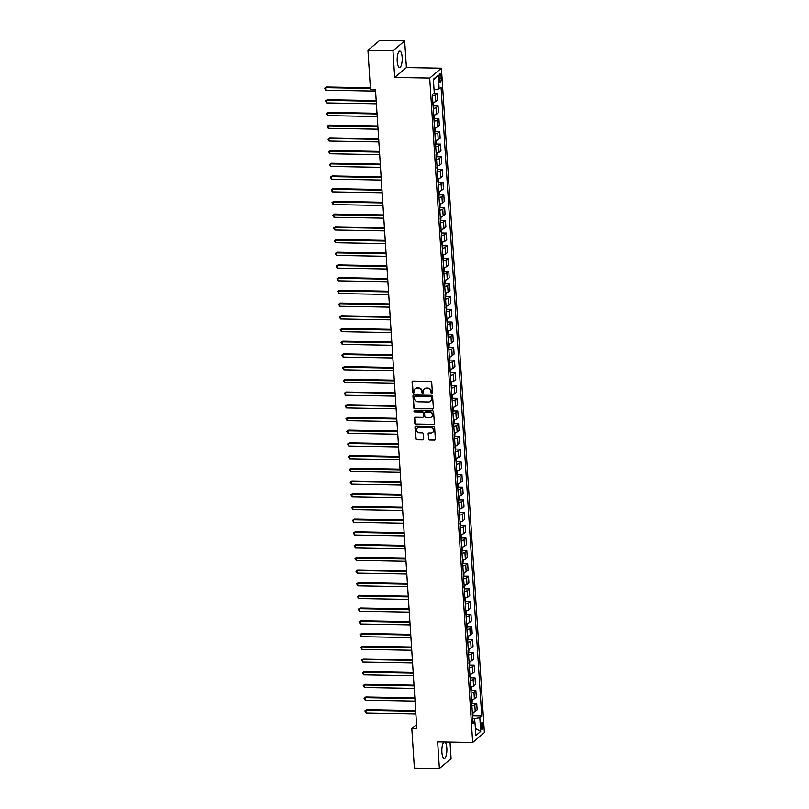 <?xml version="1.0" encoding="UTF-8"?>
<svg xmlns="http://www.w3.org/2000/svg" width="809" height="809" viewBox="0 0 809 809"><rect width="100%" height="100%" fill="white"/><g stroke="black" fill="none" stroke-linecap="round" stroke-linejoin="round"><path stroke-width="1.21" d="M431.753 393.69A0.718 0.667 -130.2 0 0 432.4 393.002L431.713 382.404A1.031 0.951 -130.2 0 0 430.661 381.383L412.984 381.069A1.031 0.951 -130.2 0 0 412.074 382.05L412.752 392.658A0.718 0.667 -130.2 0 0 413.905 393.225A0.718 0.667 -130.2 0 0 414.127 392.678L414.046 391.313A3.307 3.034 -130.2 0 1 416.979 388.168L418.455 388.199A3.307 3.034 -130.2 0 1 421.802 391.445L421.883 392.82A0.718 0.667 -130.2 0 0 423.046 393.386A0.718 0.667 -130.2 0 0 423.259 392.84L423.178 391.475A3.307 3.034 -130.2 0 1 426.11 388.33L427.587 388.36A3.307 3.034 -130.2 0 1 430.934 391.607L431.025 392.982A0.718 0.667 -130.2 0 0 431.753 393.69M424.351 388.876A3.307 3.034 -130.2 0 1 426.424 388.067L427.9 388.087A3.307 3.034 -130.2 0 1 431.248 391.344L431.339 392.709A0.718 0.667 -130.2 0 0 432.309 393.386M412.56 381.17A1.031 0.951 -130.2 0 0 412.388 381.787L413.075 392.385A0.718 0.667 -130.2 0 0 414.046 393.063M415.219 388.714A3.307 3.034 -130.2 0 1 417.292 387.905L418.769 387.926A3.307 3.034 -130.2 0 1 422.116 391.182L422.207 392.547A0.718 0.667 -130.2 0 0 423.178 393.225M444.242 741.974A8.201 2.518 91 0 0 441.896 752.218A8.201 2.518 91 0 0 444.222 758.336A8.201 2.518 91 0 0 446.831 748.052A8.201 2.518 91 0 0 444.768 741.984M402.154 57.227A8.201 2.518 91 0 0 399.838 51.109A8.201 2.518 91 0 0 397.219 61.393A8.201 2.518 91 0 0 399.545 67.501A8.201 2.518 91 0 0 402.154 57.227M483.064 725.137A3.367 1.031 91 0 0 482.103 722.619A3.367 1.031 91 0 0 481.031 726.846A3.367 1.031 91 0 0 481.992 729.354A3.367 1.031 91 0 0 483.064 725.137M428.457 439.014A1.031 0.951 -130.2 0 0 429.498 440.025L434.463 440.116A1.031 0.951 -130.2 0 0 435.373 439.135L434.615 427.354A1.031 0.951 -130.2 0 0 433.573 426.343L415.897 426.03A1.031 0.951 -130.2 0 0 414.977 427.01L415.735 438.791A1.031 0.951 -130.2 0 0 416.787 439.803L422.773 439.904A1.031 0.951 -130.2 0 0 423.694 438.923L423.37 433.887A1.031 0.951 -130.2 0 0 422.318 432.876L419.355 432.825A2.761 2.538 -130.2 0 1 417.393 428.042A2.761 2.538 -130.2 0 1 419.001 427.486L430.641 427.688A2.761 2.538 -130.2 0 1 432.593 432.461A2.761 2.538 -130.2 0 1 430.985 433.027L429.043 432.987A1.031 0.951 -130.2 0 0 428.133 433.968L428.77 438.741A1.031 0.951 -130.2 0 0 429.822 439.762L434.777 439.843A1.031 0.951 -130.2 0 0 435.202 439.752M437.649 741.863L439.378 768.55L414.37 768.105L411.821 728.707L416.827 728.798L375.497 89.819L370.502 89.728L367.953 50.33L392.962 50.775L394.691 77.462L429.7 78.079L472.668 742.48L437.649 741.863M432.451 409.081A1.031 0.951 -130.2 0 0 433.371 408.1L432.613 396.319A1.031 0.951 -130.2 0 0 431.561 395.308L413.884 394.994A1.031 0.951 -130.2 0 0 412.974 395.975L413.733 407.746A1.031 0.951 -130.2 0 0 414.774 408.767L432.775 408.808A1.031 0.951 -130.2 0 0 433.199 408.717M433.614 411.842L434.372 423.613A1.031 0.951 -130.2 0 1 433.462 424.594L415.786 424.28A1.031 0.951 -130.2 0 1 414.734 423.269L414.41 418.233A1.031 0.951 -130.2 0 1 415.33 417.252L422.5 417.373A1.031 0.951 -130.2 0 0 423.41 416.392L423.198 413.055A1.031 0.951 -130.2 0 0 422.146 412.034L414.683 411.902A0.718 0.667 -130.2 0 1 414.178 410.659A0.718 0.667 -130.2 0 1 414.592 410.507L432.562 410.83A1.031 0.951 -130.2 0 1 433.614 411.842M439.085 77.563L439.226 79.798A3.256 1.001 91 0 0 440.147 82.235A3.256 1.001 91 0 0 441.188 78.149L441.047 75.904A3.256 1.001 91 0 0 440.116 73.477A3.256 1.001 91 0 0 439.085 77.563M429.7 78.079L441.411 68.199L484.379 732.6L472.668 742.48M433.432 80.03L438.256 75.156L433.381 79.262L434.271 92.995L432.36 94.602L473.022 723.418L474.934 721.8L472.861 720.94M438.256 75.156L439.145 88.879L434.069 89.839M473.012 715.925L481.719 716.076L441.057 87.261L439.145 88.879M481.719 716.076L479.808 717.694L480.698 731.417L475.823 735.533L474.934 721.8M394.691 77.462L406.401 67.582L404.672 40.895L392.962 50.775M404.672 40.895L379.664 40.45L367.953 50.33M439.378 768.55L451.088 758.67L450.016 742.086M406.401 67.582L441.411 68.199M416.554 724.712L411.821 728.707M474.741 721.719L474.539 718.685L472.709 718.655M433.988 93.227L437.254 93.288L435.333 94.906A4.207 1.042 176.3 0 1 432.431 95.765M432.855 102.379A4.207 1.042 176.3 0 0 435.768 101.509L437.679 99.891L437.254 93.288M433.563 105.918L438.073 105.999L436.162 107.607A4.207 1.042 176.3 0 1 433.25 108.477M433.685 115.09A4.207 1.042 176.3 0 0 436.587 114.221L438.498 112.603L438.073 105.999M434.393 118.62L438.893 118.701L436.981 120.319A4.207 1.042 176.3 0 1 434.079 121.188M434.504 127.792A4.207 1.042 176.3 0 0 437.406 126.932L439.327 125.314L438.893 118.701M435.212 131.331L439.722 131.412L437.8 133.03A4.207 1.042 176.3 0 1 434.898 133.889M435.323 140.503A4.207 1.042 176.3 0 0 438.225 139.633L440.147 138.015L439.722 131.412M436.031 144.042L440.541 144.123L438.62 145.731A4.207 1.042 176.3 0 1 435.717 146.601M436.142 153.214A4.207 1.042 176.3 0 0 439.054 152.345L440.966 150.727L440.541 144.123M436.85 156.744L441.36 156.825L439.449 158.443A4.207 1.042 176.3 0 1 436.536 159.312M436.971 165.916A4.207 1.042 176.3 0 0 439.874 165.056L441.785 163.438L441.36 156.825M437.679 169.455L442.179 169.536L440.268 171.154A4.207 1.042 176.3 0 1 437.366 172.024M437.79 178.627A4.207 1.042 176.3 0 0 440.693 177.758L442.614 176.15L442.179 169.536M438.498 182.167L443.008 182.247L441.087 183.865A4.207 1.042 176.3 0 1 438.185 184.725M438.609 191.339A4.207 1.042 176.3 0 0 441.522 190.469L443.433 188.851L443.008 182.247M439.317 194.878L443.828 194.949L441.916 196.567A4.207 1.042 176.3 0 1 439.004 197.436M439.429 204.05A4.207 1.042 176.3 0 0 442.341 203.18L444.252 201.562L443.828 194.949M440.136 207.579L444.647 207.66L442.735 209.278A4.207 1.042 176.3 0 1 439.823 210.148M440.258 216.751A4.207 1.042 176.3 0 0 443.16 215.892L445.071 214.274L444.647 207.66M440.966 220.291L445.466 220.372L443.554 221.99A4.207 1.042 176.3 0 1 440.652 222.849M441.077 229.463A4.207 1.042 176.3 0 0 443.979 228.593L445.901 226.975L445.466 220.372M441.785 233.002L446.295 233.083L444.374 234.691A4.207 1.042 176.3 0 1 441.471 235.561M441.896 242.174A4.207 1.042 176.3 0 0 444.808 241.304L446.72 239.686L446.295 233.083M442.604 245.703L447.114 245.784L445.203 247.402A4.207 1.042 176.3 0 1 442.29 248.272M442.715 254.875A4.207 1.042 176.3 0 0 445.628 254.016L447.539 252.398L447.114 245.784M443.423 258.415L447.933 258.496L446.022 260.114A4.207 1.042 176.3 0 1 443.11 260.983M443.544 267.587A4.207 1.042 176.3 0 0 446.447 266.717L448.368 265.109L447.933 258.496M444.252 271.126L448.762 271.207L446.841 272.825A4.207 1.042 176.3 0 1 443.939 273.685M444.363 280.298A4.207 1.042 176.3 0 0 447.266 279.429L449.187 277.811L448.762 271.207M445.071 283.838L449.582 283.908L447.66 285.526A4.207 1.042 176.3 0 1 444.758 286.396M445.183 293A4.207 1.042 176.3 0 0 448.095 292.14L450.006 290.522L449.582 283.908M445.89 296.539L450.401 296.62L448.489 298.238A4.207 1.042 176.3 0 1 445.577 299.108M446.012 305.711A4.207 1.042 176.3 0 0 448.914 304.841L450.825 303.233L450.401 296.62M446.72 309.25L451.22 309.331L449.308 310.949A4.207 1.042 176.3 0 1 446.406 311.809M446.831 318.422A4.207 1.042 176.3 0 0 449.733 317.553L451.655 315.935L451.22 309.331M447.539 321.962L452.049 322.043L450.128 323.651A4.207 1.042 176.3 0 1 447.225 324.52M447.65 331.134A4.207 1.042 176.3 0 0 450.562 330.264L452.474 328.646L452.049 322.043M448.358 334.663L452.868 334.744L450.957 336.362A4.207 1.042 176.3 0 1 448.044 337.232M448.469 343.835A4.207 1.042 176.3 0 0 451.382 342.976L453.293 341.358L452.868 334.744M449.177 347.374L453.687 347.455L451.776 349.073A4.207 1.042 176.3 0 1 448.864 349.943M449.298 356.547A4.207 1.042 176.3 0 0 452.201 355.677L454.112 354.059L453.687 347.455M450.006 360.086L454.506 360.167L452.595 361.785A4.207 1.042 176.3 0 1 449.693 362.644M450.117 369.258A4.207 1.042 176.3 0 0 453.02 368.388L454.941 366.77L454.506 360.167M450.825 372.797L455.336 372.868L453.414 374.486A4.207 1.042 176.3 0 1 450.512 375.356M450.937 381.959A4.207 1.042 176.3 0 0 453.849 381.1L455.76 379.482L455.336 372.868M451.644 385.499L456.155 385.58L454.243 387.198A4.207 1.042 176.3 0 1 451.331 388.067M451.756 394.671A4.207 1.042 176.3 0 0 454.668 393.801L456.579 392.193L456.155 385.58M452.464 398.21L456.974 398.291L455.062 399.909A4.207 1.042 176.3 0 1 452.15 400.768M452.585 407.382A4.207 1.042 176.3 0 0 455.487 406.512L457.398 404.894L456.974 398.291M453.293 410.921L457.793 411.002L455.882 412.61A4.207 1.042 176.3 0 1 452.979 413.48M453.404 420.093A4.207 1.042 176.3 0 0 456.306 419.224L458.228 417.606L457.793 411.002M454.112 423.623L458.622 423.704L456.701 425.322A4.207 1.042 176.3 0 1 453.798 426.191M454.223 432.795A4.207 1.042 176.3 0 0 457.136 431.935L459.047 430.317L458.622 423.704M454.931 436.334L459.441 436.415L457.53 438.033A4.207 1.042 176.3 0 1 454.618 438.893M455.042 445.506A4.207 1.042 176.3 0 0 457.955 444.637L459.866 443.019L459.441 436.415M455.76 449.046L460.26 449.126L458.349 450.734A4.207 1.042 176.3 0 1 455.437 451.604M455.872 458.218A4.207 1.042 176.3 0 0 458.774 457.348L460.695 455.73L460.26 449.126M456.579 461.747L461.09 461.828L459.168 463.446A4.207 1.042 176.3 0 1 456.266 464.315M456.691 470.919A4.207 1.042 176.3 0 0 459.593 470.059L461.514 468.441L461.09 461.828M457.398 474.458L461.909 474.539L459.987 476.157A4.207 1.042 176.3 0 1 457.085 477.027M457.51 483.63A4.207 1.042 176.3 0 0 460.422 482.761L462.333 481.153L461.909 474.539M458.218 487.17L462.728 487.251L460.817 488.869A4.207 1.042 176.3 0 1 457.904 489.728M458.339 496.342A4.207 1.042 176.3 0 0 461.241 495.472L463.152 493.854L462.728 487.251M459.047 499.881L463.547 499.952L461.636 501.57A4.207 1.042 176.3 0 1 458.733 502.44M459.158 509.053A4.207 1.042 176.3 0 0 462.06 508.183L463.982 506.565L463.547 499.952M459.866 512.582L464.376 512.663L462.455 514.281A4.207 1.042 176.3 0 1 459.552 515.151M459.977 521.754A4.207 1.042 176.3 0 0 462.89 520.885L464.801 519.277L464.376 512.663M460.685 525.294L465.195 525.375L463.284 526.993A4.207 1.042 176.3 0 1 460.372 527.852M460.796 534.466A4.207 1.042 176.3 0 0 463.709 533.596L465.62 531.978L465.195 525.375M461.504 538.005L466.014 538.086L464.103 539.694A4.207 1.042 176.3 0 1 461.191 540.564M461.626 547.177A4.207 1.042 176.3 0 0 464.528 546.308L466.439 544.69L466.014 538.086M462.333 550.707L466.833 550.787L464.922 552.405A4.207 1.042 176.3 0 1 462.02 553.275M462.445 559.879A4.207 1.042 176.3 0 0 465.347 559.019L467.268 557.401L466.833 550.787M463.152 563.418L467.663 563.499L465.741 565.117A4.207 1.042 176.3 0 1 462.839 565.987M463.264 572.59A4.207 1.042 176.3 0 0 466.176 571.72L468.087 570.112L467.663 563.499M463.972 576.129L468.482 576.21L466.571 577.828A4.207 1.042 176.3 0 1 463.658 578.688M464.083 585.301A4.207 1.042 176.3 0 0 466.995 584.432L468.907 582.814L468.482 576.21M464.791 588.841L469.301 588.912L467.39 590.53A4.207 1.042 176.3 0 1 464.477 591.399M464.912 598.003A4.207 1.042 176.3 0 0 467.814 597.143L469.726 595.525L469.301 588.912M465.62 601.542L470.12 601.623L468.209 603.241A4.207 1.042 176.3 0 1 465.306 604.111M465.731 610.714A4.207 1.042 176.3 0 0 468.633 609.844L470.555 608.237L470.12 601.623M466.439 614.253L470.949 614.334L469.028 615.952A4.207 1.042 176.3 0 1 466.126 616.812M466.55 623.426A4.207 1.042 176.3 0 0 469.463 622.556L471.374 620.938L470.949 614.334M467.258 626.965L471.768 627.046L469.857 628.654A4.207 1.042 176.3 0 1 466.945 629.523M467.38 636.137A4.207 1.042 176.3 0 0 470.282 635.267L472.193 633.649L471.768 627.046M468.087 639.666L472.587 639.747L470.676 641.365A4.207 1.042 176.3 0 1 467.774 642.235M468.199 648.838A4.207 1.042 176.3 0 0 471.101 647.979L473.022 646.361L472.587 639.747M468.907 652.378L473.417 652.459L471.495 654.076A4.207 1.042 176.3 0 1 468.593 654.946M469.018 661.55A4.207 1.042 176.3 0 0 471.92 660.68L473.841 659.062L473.417 652.459M469.726 665.089L474.236 665.17L472.314 666.788A4.207 1.042 176.3 0 1 469.412 667.647M469.837 674.261A4.207 1.042 176.3 0 0 472.749 673.391L474.661 671.773L474.236 665.17M470.545 677.8L475.055 677.871L473.144 679.489A4.207 1.042 176.3 0 1 470.231 680.359M470.666 686.962A4.207 1.042 176.3 0 0 473.568 686.103L475.48 684.485L475.055 677.871M471.374 690.502L475.874 690.583L473.963 692.201A4.207 1.042 176.3 0 1 471.06 693.07M471.485 699.674A4.207 1.042 176.3 0 0 474.387 698.804L476.309 697.196L475.874 690.583M472.193 703.213L476.703 703.294L474.782 704.912A4.207 1.042 176.3 0 1 471.88 705.772M472.304 712.385A4.207 1.042 176.3 0 0 475.217 711.515L477.128 709.898L476.703 703.294M474.539 718.685L479.808 717.694M480.698 731.417L475.368 728.454M413.46 395.085A1.031 0.951 -130.2 0 0 413.288 395.712L414.046 407.483A1.031 0.951 -130.2 0 0 415.098 408.494L432.775 408.808M431.308 397.401A0.718 0.667 -130.2 0 0 430.57 396.683L415.057 396.41A0.718 0.667 -130.2 0 0 414.42 397.098L414.511 398.544A3.307 3.034 -130.2 0 0 417.859 401.79L428.467 401.982A3.307 3.034 -130.2 0 0 431.399 398.847L431.622 397.128A0.718 0.667 -130.2 0 0 430.894 396.42L430.57 396.683M414.815 396.45A0.718 0.667 -130.2 0 1 415.371 396.147L430.894 396.42M430.54 401.173A3.307 3.034 -130.2 0 0 431.713 398.574L431.399 398.847M431.622 397.128L431.713 398.574M414.896 417.343A1.031 0.951 -130.2 0 0 414.724 417.96L415.047 423.006A1.031 0.951 -130.2 0 0 416.099 424.017L433.776 424.331A1.031 0.951 -130.2 0 0 434.2 424.24M423.238 417.009A1.031 0.951 -130.2 0 0 423.734 416.129L423.512 412.782A1.031 0.951 -130.2 0 0 422.47 411.771L414.683 411.902M414.36 410.547A0.718 0.667 -130.2 0 0 415.007 411.639M429.933 417.505A2.761 2.538 -130.2 0 0 432.178 413.996A2.761 2.538 -130.2 0 0 429.589 412.165L425.494 412.094A1.031 0.951 -130.2 0 0 424.573 413.075L424.786 416.423A1.031 0.951 -130.2 0 0 425.837 417.434L429.933 417.505M431.693 416.807A2.761 2.538 -130.2 0 0 429.903 411.902L429.589 412.165M425.059 412.185A1.031 0.951 -130.2 0 1 425.807 411.832L429.903 411.902M428.618 433.088A1.031 0.951 -130.2 0 0 428.446 433.705L428.77 438.741M432.744 432.33A2.761 2.538 -130.2 0 0 430.954 427.415L430.641 427.688M417.565 427.91A2.761 2.538 -130.2 0 1 419.325 427.213L430.954 427.415M415.472 426.121A1.031 0.951 -130.2 0 0 415.29 426.748L416.059 438.518A1.031 0.951 -130.2 0 0 417.1 439.54L423.097 439.641A1.031 0.951 -130.2 0 0 423.522 439.55M370.37 87.787L326.432 87.008L325.633 87.675L325.805 90.224L375.588 91.104M370.421 88.474L325.633 87.675L324.621 88.221L326.432 87.008M325.805 90.224L324.621 88.221M433.685 102.247L433.3 106.646A2.791 0.688 176.3 0 1 433.139 106.748M376.195 100.579L327.251 99.719L326.462 100.387L326.624 102.925L376.407 103.805M432.815 104.907L432.734 103.694M376.246 101.267L326.462 100.387L325.44 100.923L327.251 99.719M326.624 102.925L325.44 100.923M434.504 114.959L434.14 119.317A2.791 0.688 176.3 0 1 433.958 119.459M377.014 113.29L328.07 112.431L327.281 113.098L327.443 115.636L377.227 116.516M433.634 117.618L433.553 116.395M377.065 113.978L327.281 113.098L326.27 113.634L328.07 112.431M327.443 115.636L326.27 113.634M435.323 127.66L434.939 132.059A2.791 0.688 176.3 0 1 434.787 132.16M377.843 126.002L328.889 125.132L328.1 125.8L328.262 128.348L378.046 129.228M434.453 130.33L434.382 129.106M377.884 126.679L328.1 125.8L327.089 126.346L328.889 125.132M328.262 128.348L327.089 126.346M436.152 140.372L435.768 144.771A2.791 0.688 176.3 0 1 435.606 144.872M378.663 138.713L329.718 137.843L328.919 138.511L329.091 141.049L378.875 141.929M435.282 143.031L435.202 141.818M378.703 139.391L328.919 138.511L327.908 139.047L329.718 137.843M329.091 141.049L327.908 139.047M436.971 153.083L436.587 157.482A2.791 0.688 176.3 0 1 436.425 157.583M379.482 151.414L330.537 150.555L329.748 151.222L329.91 153.761L379.694 154.64M436.102 155.743L436.021 154.519M379.532 152.102L329.748 151.222L328.737 151.758L330.537 150.555M329.91 153.761L328.737 151.758M437.79 165.794L437.406 170.183A2.791 0.688 176.3 0 1 437.254 170.284M380.311 164.126L331.356 163.256L330.568 163.924L330.729 166.472L380.513 167.352M436.921 168.454L436.84 167.23M380.351 164.814L330.568 163.924L329.556 164.47L331.356 163.256M330.729 166.472L329.556 164.47M438.609 178.496L438.225 182.895A2.791 0.688 176.3 0 1 438.073 182.996M381.13 176.837L332.186 175.968L331.387 176.635L331.559 179.173L381.332 180.063M437.74 181.165L437.669 179.942M381.17 177.515L331.387 176.635L330.375 177.171L332.186 175.968M331.559 179.173L330.375 177.171M439.439 191.207L439.054 195.606A2.791 0.688 176.3 0 1 438.893 195.707M381.949 189.539L333.005 188.679L332.216 189.346L332.378 191.885L382.161 192.764M438.569 193.867L438.488 192.653M381.99 190.226L332.216 189.346L331.194 189.882L333.005 188.679M332.378 191.885L331.194 189.882M440.258 203.919L439.874 208.307A2.791 0.688 176.3 0 1 439.712 208.419M382.768 202.25L333.824 201.39L333.035 202.058L333.197 204.596L382.981 205.476M439.388 206.578L439.307 205.355M382.819 202.938L333.035 202.058L332.024 202.594L333.824 201.39M333.197 204.596L332.024 202.594M441.077 216.62L440.693 221.019A2.791 0.688 176.3 0 1 440.541 221.12M383.597 214.961L334.643 214.092L333.854 214.759L334.016 217.308L383.8 218.187M440.207 219.29L440.126 218.066M383.638 215.639L333.854 214.759L332.843 215.305L334.643 214.092M334.016 217.308L332.843 215.305M441.906 229.331L441.522 233.73A2.791 0.688 176.3 0 1 441.36 233.831M384.417 227.673L335.472 226.803L334.673 227.471L334.845 230.009L384.629 230.889M441.036 231.991L440.956 230.777M384.457 228.35L334.673 227.471L333.662 228.007L335.472 226.803M334.845 230.009L333.662 228.007M442.725 242.043L442.341 246.432A2.791 0.688 176.3 0 1 442.179 246.543M385.236 240.374L336.291 239.515L335.502 240.182L335.664 242.72L385.448 243.6M441.856 244.702L441.775 243.479M385.286 241.062L335.502 240.182L334.481 240.718L336.291 239.515M335.664 242.72L334.481 240.718M443.544 254.754L443.16 259.143A2.791 0.688 176.3 0 1 442.998 259.244M386.055 253.086L337.11 252.216L336.322 252.883L336.483 255.432L386.267 256.311M442.675 257.414L442.594 256.19M386.105 253.763L336.322 252.883L335.31 253.429L337.11 252.216M336.483 255.432L335.31 253.429M444.363 267.455L443.979 271.854A2.791 0.688 176.3 0 1 443.828 271.955M386.884 265.797L337.929 264.927L337.141 265.595L337.302 268.133L387.086 269.023M443.494 270.115L443.423 268.901M386.924 266.474L337.141 265.595L336.129 266.131L337.929 264.927M337.302 268.133L336.129 266.131M445.193 280.167L444.808 284.566A2.791 0.688 176.3 0 1 444.647 284.667M387.703 278.498L338.759 277.639L337.96 278.306L338.132 280.844L387.916 281.724M444.323 282.826L444.242 281.613M387.744 279.186L337.96 278.306L336.948 278.842L338.759 277.639M338.132 280.844L336.948 278.842M446.012 292.878L445.628 297.267A2.791 0.688 176.3 0 1 445.466 297.368M388.522 291.21L339.578 290.34L338.789 291.018L338.951 293.556L388.735 294.436M445.142 295.538L445.061 294.314M388.573 291.897L338.789 291.018L337.768 291.553L339.578 290.34M338.951 293.556L337.768 291.553M446.831 305.58L446.447 309.978A2.791 0.688 176.3 0 1 446.285 310.08M389.351 303.921L340.397 303.051L339.608 303.719L339.77 306.267L389.554 307.147M445.961 308.249L445.88 307.026M389.392 304.599L339.608 303.719L338.597 304.265L340.397 303.051M339.77 306.267L338.597 304.265M447.65 318.291L447.266 322.69A2.791 0.688 176.3 0 1 447.114 322.791M390.171 316.632L341.216 315.763L340.427 316.43L340.589 318.968L390.373 319.848M446.78 320.951L446.71 319.737M390.211 317.31L340.427 316.43L339.416 316.966L341.216 315.763M340.589 318.968L339.416 316.966M448.479 331.002L448.105 335.361A2.791 0.688 176.3 0 1 447.933 335.502M390.99 329.334L342.045 328.474L341.256 329.142L341.418 331.68L391.202 332.56M447.61 333.662L447.529 332.438M391.03 330.021L341.256 329.142L340.235 329.678L342.045 328.474M341.418 331.68L340.235 329.678M449.298 343.714L448.914 348.103A2.791 0.688 176.3 0 1 448.752 348.204M391.809 342.045L342.864 341.176L342.076 341.843L342.237 344.391L392.021 345.271M448.429 346.373L448.348 345.15M391.859 342.723L342.076 341.843L341.064 342.389L342.864 341.176M342.237 344.391L341.064 342.389M450.117 356.415L449.733 360.814A2.791 0.688 176.3 0 1 449.582 360.915M392.638 354.757L343.683 353.887L342.895 354.554L343.056 357.093L392.84 357.972M449.248 359.075L449.167 357.861M392.678 355.434L342.895 354.554L341.883 355.09L343.683 353.887M343.056 357.093L341.883 355.09M450.937 369.126L450.573 373.485A2.791 0.688 176.3 0 1 450.401 373.627M393.457 367.458L344.513 366.598L343.714 367.266L343.886 369.804L393.659 370.684M450.067 371.786L449.996 370.562M393.498 368.146L343.714 367.266L342.703 367.802L344.513 366.598M343.886 369.804L342.703 367.802M451.766 381.838L451.382 386.227A2.791 0.688 176.3 0 1 451.22 386.328M394.276 380.169L345.332 379.3L344.543 379.967L344.705 382.515L394.489 383.395M450.896 384.497L450.815 383.274M394.317 380.857L344.543 379.967L343.522 380.513L345.332 379.3M344.705 382.515L343.522 380.513M452.585 394.539L452.201 398.938A2.791 0.688 176.3 0 1 452.039 399.039M395.095 392.881L346.151 392.011L345.362 392.678L345.524 395.227L395.308 396.107M451.715 397.209L451.634 395.985M395.146 393.558L345.362 392.678L344.351 393.225L346.151 392.011M345.524 395.227L344.351 393.225M453.404 407.251L453.04 411.609A2.791 0.688 176.3 0 1 452.868 411.751M395.925 405.582L346.97 404.722L346.181 405.39L346.343 407.928L396.127 408.808M452.534 409.91L452.453 408.697M395.965 406.27L346.181 405.39L345.17 405.926L346.97 404.722M346.343 407.928L345.17 405.926M454.233 419.962L453.849 424.351A2.791 0.688 176.3 0 1 453.687 424.462M396.744 418.293L347.799 417.434L347 418.101L347.172 420.64L396.956 421.519M453.364 422.622L453.283 421.398M396.784 418.981L347 418.101L345.989 418.637L347.799 417.434M347.172 420.64L345.989 418.637M455.052 432.663L454.668 437.062A2.791 0.688 176.3 0 1 454.506 437.163M397.563 431.005L348.618 430.135L347.83 430.803L347.991 433.351L397.775 434.231M454.183 435.333L454.102 434.109M397.613 431.682L347.83 430.803L346.808 431.349L348.618 430.135M347.991 433.351L346.808 431.349M455.872 445.375L455.487 449.774A2.791 0.688 176.3 0 1 455.325 449.875M398.382 443.716L349.437 442.847L348.649 443.514L348.81 446.052L398.594 446.932M455.002 448.034L454.921 446.821M398.433 444.394L348.649 443.514L347.637 444.05L349.437 442.847M348.81 446.052L347.637 444.05M456.691 458.086L456.306 462.485A2.791 0.688 176.3 0 1 456.155 462.586M399.211 456.418L350.257 455.558L349.468 456.225L349.63 458.764L399.413 459.643M455.821 460.746L455.75 459.522M399.252 457.105L349.468 456.225L348.457 456.761L350.257 455.558M349.63 458.764L348.457 456.761M457.52 470.798L457.136 475.186A2.791 0.688 176.3 0 1 456.974 475.287M400.03 469.129L351.086 468.259L350.287 468.927L350.459 471.475L400.243 472.355M456.65 473.457L456.569 472.234M400.071 469.817L350.287 468.927L349.276 469.473L351.086 468.259M350.459 471.475L349.276 469.473M458.339 483.499L457.965 487.857A2.791 0.688 176.3 0 1 457.793 487.999M400.849 481.84L351.905 480.971L351.116 481.638L351.278 484.176L401.062 485.066M457.469 486.158L457.388 484.945M400.9 482.518L351.116 481.638L350.095 482.174L351.905 480.971M351.278 484.176L350.095 482.174M459.158 496.21L458.774 500.609A2.791 0.688 176.3 0 1 458.612 500.71M401.679 494.542L352.724 493.682L351.935 494.35L352.097 496.888L401.881 497.768M458.288 498.87L458.207 497.656M401.719 495.229L351.935 494.35L350.924 494.886L352.724 493.682M352.097 496.888L350.924 494.886M459.977 508.922L459.593 513.311A2.791 0.688 176.3 0 1 459.441 513.422M402.498 507.253L353.553 506.394L352.754 507.061L352.926 509.599L402.7 510.479M459.108 511.581L459.037 510.358M402.538 507.941L352.754 507.061L351.743 507.597L353.553 506.394M352.926 509.599L351.743 507.597M460.806 521.623L460.432 525.981A2.791 0.688 176.3 0 1 460.26 526.123M403.317 519.965L354.372 519.095L353.584 519.762L353.745 522.311L403.529 523.19M459.937 524.293L459.856 523.069M403.357 520.642L353.584 519.762L352.562 520.308L354.372 519.095M353.745 522.311L352.562 520.308M461.626 534.334L461.241 538.733A2.791 0.688 176.3 0 1 461.079 538.834M404.136 532.676L355.191 531.806L354.403 532.474L354.564 535.012L404.348 535.892M460.756 536.994L460.675 535.78M404.187 533.353L354.403 532.474L353.391 533.01L355.191 531.806M354.564 535.012L353.391 533.01M462.445 547.046L462.06 551.435A2.791 0.688 176.3 0 1 461.909 551.546M404.965 545.377L356.011 544.518L355.222 545.185L355.384 547.723L405.167 548.603M461.575 549.705L461.494 548.482M405.006 546.065L355.222 545.185L354.211 545.721L356.011 544.518M355.384 547.723L354.211 545.721M463.264 559.757L462.9 564.106A2.791 0.688 176.3 0 1 462.728 564.247M405.784 558.089L356.84 557.219L356.041 557.886L356.213 560.435L405.987 561.315M462.404 562.417L462.323 561.193M405.825 558.766L356.041 557.886L355.03 558.432L356.84 557.219M356.213 560.435L355.03 558.432M464.093 572.459L463.709 576.857A2.791 0.688 176.3 0 1 463.547 576.959M406.603 570.8L357.659 569.93L356.87 570.598L357.032 573.136L406.816 574.026M463.223 575.118L463.142 573.905M406.644 571.478L356.87 570.598L355.849 571.134L357.659 569.93M357.032 573.136L355.849 571.134M464.912 585.17L464.528 589.569A2.791 0.688 176.3 0 1 464.366 589.67M407.423 583.501L358.478 582.642L357.689 583.309L357.851 585.847L407.635 586.727M464.042 587.83L463.962 586.616M407.473 584.189L357.689 583.309L356.678 583.845L358.478 582.642M357.851 585.847L356.678 583.845M465.731 597.881L465.347 602.27A2.791 0.688 176.3 0 1 465.195 602.371M408.252 596.213L359.297 595.343L358.508 596.021L358.67 598.559L408.454 599.439M464.862 600.541L464.791 599.317M408.292 596.9L358.508 596.021L357.497 596.557L359.297 595.343M358.67 598.559L357.497 596.557M466.56 610.583L466.176 614.982A2.791 0.688 176.3 0 1 466.014 615.083M409.071 608.924L360.126 608.055L359.327 608.722L359.499 611.27L409.283 612.15M465.691 613.252L465.61 612.029M409.111 609.602L359.327 608.722L358.316 609.268L360.126 608.055M359.499 611.27L358.316 609.268M467.38 623.294L466.995 627.693A2.791 0.688 176.3 0 1 466.833 627.794M409.89 621.636L360.945 620.766L360.157 621.433L360.318 623.972L410.102 624.851M466.51 625.954L466.429 624.74M409.941 622.313L360.157 621.433L359.135 621.969L360.945 620.766M360.318 623.972L359.135 621.969M468.199 636.005L467.814 640.394A2.791 0.688 176.3 0 1 467.653 640.506M410.709 634.337L361.765 633.477L360.976 634.145L361.138 636.683L410.921 637.563M467.329 638.665L467.248 637.441M410.76 635.025L360.976 634.145L359.965 634.681L361.765 633.477M361.138 636.683L359.965 634.681M469.018 648.717L468.633 653.106A2.791 0.688 176.3 0 1 468.482 653.207M411.538 647.048L362.584 646.179L361.795 646.846L361.957 649.394L411.741 650.274M468.148 651.376L468.077 650.153M411.579 647.726L361.795 646.846L360.784 647.392L362.584 646.179M361.957 649.394L360.784 647.392M469.847 661.418L469.463 665.817A2.791 0.688 176.3 0 1 469.301 665.918M412.357 659.76L363.413 658.89L362.614 659.557L362.786 662.096L412.57 662.976M468.977 664.078L468.896 662.864M412.398 660.437L362.614 659.557L361.603 660.093L363.413 658.89M362.786 662.096L361.603 660.093M470.666 674.13L470.282 678.529A2.791 0.688 176.3 0 1 470.12 678.63M413.177 672.461L364.232 671.601L363.443 672.269L363.605 674.807L413.389 675.687M469.796 676.789L469.716 675.566M413.227 673.149L363.443 672.269L362.422 672.805L364.232 671.601M363.605 674.807L362.422 672.805M471.485 686.841L471.101 691.23A2.791 0.688 176.3 0 1 470.949 691.331M414.006 685.172L365.051 684.303L364.262 684.97L364.424 687.519L414.208 688.398M470.616 689.501L470.535 688.277M414.046 685.86L364.262 684.97L363.251 685.516L365.051 684.303M364.424 687.519L363.251 685.516M472.304 699.542L471.92 703.941A2.791 0.688 176.3 0 1 471.768 704.042M414.825 697.884L365.88 697.014L365.081 697.682L365.253 700.23L415.027 701.11M471.435 702.212L471.364 700.988M414.865 698.561L365.081 697.682L364.07 698.218L365.88 697.014M365.253 700.23L364.07 698.218M473.134 712.254L472.749 716.653A2.791 0.688 176.3 0 1 472.587 716.754M415.644 710.585L366.699 709.726L365.911 710.393L366.072 712.931L415.856 713.811M472.264 714.913L472.183 713.7M415.684 711.273L365.911 710.393L364.889 710.929L366.699 709.726M366.072 712.931L364.889 710.929M435.768 101.509L435.333 94.906M436.587 114.221L436.162 107.607M437.406 126.932L436.981 120.319M438.225 139.633L437.8 133.03M439.054 152.345L438.62 145.731M439.874 165.056L439.449 158.443M440.693 177.758L440.268 171.154M441.522 190.469L441.087 183.865M442.341 203.18L441.916 196.567M443.16 215.892L442.735 209.278M443.979 228.593L443.554 221.99M444.808 241.304L444.374 234.691M445.628 254.016L445.203 247.402M446.447 266.717L446.022 260.114M447.266 279.429L446.841 272.825M448.095 292.14L447.66 285.526M448.914 304.841L448.489 298.238M449.733 317.553L449.308 310.949M450.562 330.264L450.128 323.651M451.382 342.976L450.957 336.362M452.201 355.677L451.776 349.073M453.02 368.388L452.595 361.785M453.849 381.1L453.414 374.486M454.668 393.801L454.243 387.198M455.487 406.512L455.062 399.909M456.306 419.224L455.882 412.61M457.136 431.935L456.701 425.322M457.955 444.637L457.53 438.033M458.774 457.348L458.349 450.734M459.593 470.059L459.168 463.446M460.422 482.761L459.987 476.157M461.241 495.472L460.817 488.869M462.06 508.183L461.636 501.57M462.89 520.885L462.455 514.281M463.709 533.596L463.284 526.993M464.528 546.308L464.103 539.694M465.347 559.019L464.922 552.405M466.176 571.72L465.741 565.117M466.995 584.432L466.571 577.828M467.814 597.143L467.39 590.53M468.633 609.844L468.209 603.241M469.463 622.556L469.028 615.952M470.282 635.267L469.857 628.654M471.101 647.979L470.676 641.365M471.92 660.68L471.495 654.076M472.749 673.391L472.314 666.788M473.568 686.103L473.144 679.489M474.387 698.804L473.963 692.201M475.217 711.515L474.782 704.912M439.115 75.874L441.047 75.904M439.115 78.109L441.188 78.149M433.311 106.606L433.037 102.349M434.14 119.317L433.857 115.06M434.959 132.019L434.686 127.771M435.778 144.73L435.505 140.483M436.597 157.442L436.324 153.184M437.426 170.143L437.143 165.896M438.245 182.854L437.972 178.607M439.065 195.566L438.791 191.308M439.884 208.277L439.611 204.02M440.713 220.978L440.44 216.731M441.532 233.69L441.259 229.443M442.351 246.401L442.078 242.144M443.18 259.102L442.897 254.855M443.999 271.814L443.726 267.567M444.819 284.525L444.546 280.268M445.638 297.227L445.365 292.979M446.467 309.938L446.184 305.691M447.286 322.649L447.013 318.392M448.105 335.361L447.832 331.103M448.924 348.062L448.651 343.815M449.753 360.774L449.47 356.526M450.573 373.485L450.3 369.228M451.392 386.186L451.119 381.939M452.211 398.898L451.938 394.65M453.04 411.609L452.767 407.352M453.859 424.321L453.586 420.063M454.678 437.022L454.405 432.775M455.507 449.733L455.224 445.486M456.327 462.445L456.054 458.187M457.146 475.146L456.873 470.899M457.965 487.857L457.692 483.61M458.794 500.569L458.511 496.311M459.613 513.28L459.34 509.023M460.432 525.981L460.159 521.734M461.251 538.693L460.978 534.446M462.081 551.404L461.808 547.147M462.9 564.106L462.627 559.858M463.719 576.817L463.446 572.57M464.548 589.528L464.265 585.271M465.367 602.23L465.094 597.982M466.186 614.941L465.913 610.694M467.005 627.653L466.732 623.395M467.835 640.364L467.551 636.107M468.654 653.065L468.381 648.818M469.473 665.777L469.2 661.529M470.292 678.488L470.019 674.231M471.121 691.189L470.838 686.942M471.94 703.901L471.667 699.654M472.759 716.612L472.486 712.355"/></g></svg>
